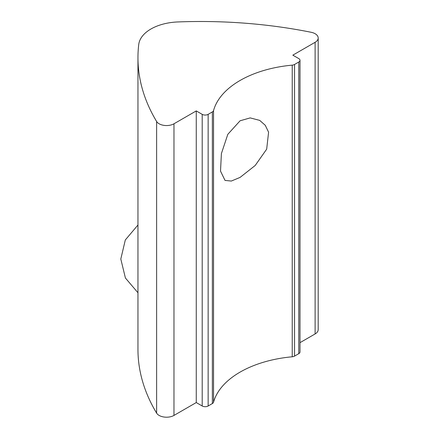 <?xml version="1.0" encoding="UTF-8"?>
<svg xmlns="http://www.w3.org/2000/svg" width="439" height="439" viewBox="0 0 439 439"><rect width="100%" height="100%" fill="white"/><g stroke="black" fill="none" stroke-linecap="round" stroke-linejoin="round"><path stroke-width="0.66" d="M240.089 120.78L250.192 117.899L259.707 120.385L265.26 125.291L268.591 132.21L266.676 149.161L255.18 165.498L240.089 177.394L231.32 181.049L225.037 180.429L220.521 171.122L221.399 153.573L227.825 134.307L240.089 120.78M137.956 57.712L137.956 349.356A336.175 194.087 0 0 0 156.624 413.132L156.624 121.488A336.175 194.087 180 0 1 137.956 57.712A336.175 194.087 180 0 1 138.735 44.504A42.023 24.26 0 0 1 177.8 21.95A336.175 194.087 0 0 1 311.136 32.277A10.503 6.064 180 0 1 315.114 33.715A10.503 6.064 180 0 1 318.193 38.006A10.503 6.064 180 0 1 315.114 42.298L315.114 333.942A10.503 6.064 0 0 0 318.193 329.651L318.193 38.006M212.366 403.556L208.146 405.993L208.146 114.349L212.366 111.912L212.366 403.556A4.203 2.425 0 0 0 213.546 402.217L213.546 110.573A94.55 54.59 180 0 1 292.231 65.142L292.231 356.786A4.203 2.425 0 0 0 294.553 356.106L294.553 64.462A4.203 2.425 180 0 1 292.231 65.142M294.553 64.462L298.772 62.025L298.772 353.669A4.203 2.425 0 0 0 300.002 351.952L300.002 60.308A4.203 2.425 180 0 1 298.772 62.025M315.114 42.298L292.829 55.16L298.772 58.59A4.203 2.425 180 0 1 300.002 60.308M156.624 121.488A10.503 6.064 0 0 0 173.97 123.782L196.26 110.919L202.203 114.349L202.203 405.993A4.203 2.425 0 0 0 208.146 405.993M208.146 114.349A4.203 2.425 180 0 1 202.203 114.349M213.546 110.573A4.203 2.425 180 0 1 212.366 111.912M156.624 413.132A10.503 6.064 0 0 0 173.97 415.426L196.26 402.563L202.203 405.993M298.772 353.669L294.553 356.106M213.546 402.217A94.55 54.59 180 0 1 292.231 356.786M315.114 333.942L300.002 342.661M196.26 110.919L196.26 402.563M173.97 415.426L173.97 123.782M137.956 292.753L125.417 278.019L120.807 259.021L125.313 239.963L137.956 225.015"/></g></svg>
